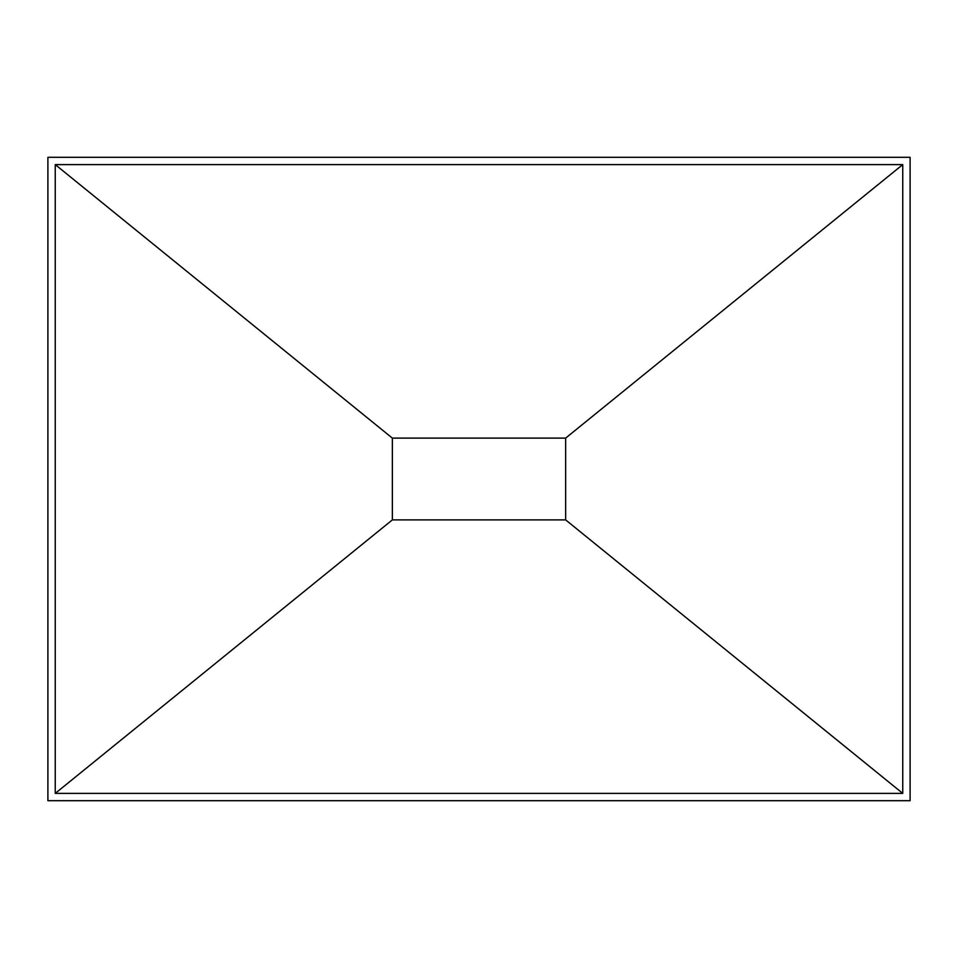 <?xml version="1.0" encoding="UTF-8"?>
<svg xmlns="http://www.w3.org/2000/svg" width="958" height="958" viewBox="0 0 958 958"><rect width="100%" height="100%" fill="white"/><g stroke="black" fill="none" stroke-linecap="round" stroke-linejoin="round"><path stroke-width="1.44" d="M902.747 793.392L565.651 519.895L565.651 438.105L392.349 438.105L392.349 519.883L565.651 519.883L565.651 438.117L392.349 438.117L55.253 164.608L902.747 164.608L902.747 793.392L55.253 793.392L55.253 164.608M910.1 800.696L47.9 800.696L47.9 157.304L910.1 157.304L910.1 800.696M565.651 438.105L902.747 164.608M392.349 438.105L392.349 519.895L55.253 793.392M392.349 519.895L565.651 519.895"/></g></svg>
